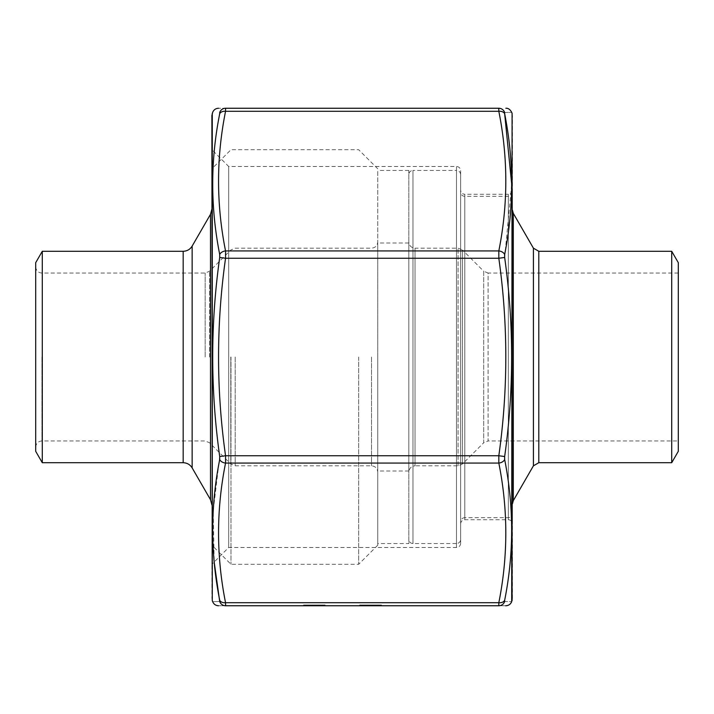 <?xml version="1.0" encoding="UTF-8"?>
<svg xmlns="http://www.w3.org/2000/svg" width="714" height="714" viewBox="0 0 714 714"><rect width="100%" height="100%" fill="white"/><g stroke="black" fill="none" stroke-linecap="round" stroke-linejoin="round"><path stroke-width="0.54" stroke-dasharray="3.57 2.68" d="M42.287 251.283L42.287 462.717M35.7 357L35.7 266.831L35.7 357M35.7 262.681L35.7 451.319M377.733 357L377.733 545.219L377.733 357M358.66 357L358.66 564.292L358.66 357M230.97 357L230.97 564.292L230.97 357M211.897 357L211.897 545.219L211.897 357M408.819 471.008L408.819 242.992L408.819 471.008L377.733 471.008L377.733 242.992L377.733 471.008M377.733 543.559L377.733 170.441L377.733 543.559L408.819 543.559L408.819 170.441L408.819 543.559M678.3 440.949L678.3 273.051L678.3 440.949L488.099 440.949L488.099 273.051L483.699 271.222L483.699 442.778L462.467 464.002L458.067 465.831L415.039 465.831L415.039 248.169C411.264 247.803 409.193 245.732 408.819 241.957L408.819 472.043L408.819 241.957M678.3 262.681L678.3 451.319M671.713 462.717L671.713 251.283M408.819 174.582L408.819 539.418L408.819 174.582C409.068 172.065 410.452 170.682 412.969 170.441L412.969 543.559L412.969 170.441L456.496 170.441L456.496 543.559L412.969 543.559C410.47 543.336 409.095 541.953 408.819 539.418M512.465 503.772L512.465 210.228L512.465 503.772M512.465 513.5L512.465 200.5L512.465 513.5C512.224 516.026 510.84 517.4 508.323 517.65L464.787 517.65L464.787 196.35L464.787 517.65C462.27 517.9 460.887 519.274 460.646 521.8L460.646 192.2L460.646 521.8M460.646 539.418L460.646 174.582L460.646 539.418C460.396 541.935 459.022 543.318 456.496 543.559L456.496 170.441C458.995 170.664 460.378 172.047 460.646 174.582M374.038 605.749L371.905 605.749L374.038 605.749L371.905 605.749L374.038 605.749L371.905 605.749L374.038 605.749L374.038 604.999L371.905 604.999L371.905 605.749L371.905 604.999L374.038 604.999L374.038 605.749L374.038 604.999L371.905 604.999L371.905 605.749L371.905 604.999L374.038 604.999L374.038 605.749L374.038 604.999L371.905 604.999L371.905 605.749L371.905 604.999L374.038 604.999L374.038 605.749M376.555 604.999L360.213 604.999L380.946 604.999L360.213 604.999L380.946 604.999L380.946 605.749L360.213 605.749L380.946 605.749L360.213 605.749L380.946 605.749L360.213 605.749L380.946 605.749L360.213 605.749L360.213 604.999L360.213 605.749L360.213 604.999L380.946 604.999L380.946 605.749L380.946 604.999L360.213 604.999L360.213 605.749L360.213 604.999L376.555 604.999L376.555 605.749M317.694 605.749L309.457 605.749L317.694 605.749L317.694 604.999L317.694 605.749M375.073 604.999L359.686 604.999L369.397 604.999L359.686 604.999L359.686 605.749L381.472 605.749L359.686 605.749L381.472 605.749L359.686 605.749L381.472 605.749L359.686 605.749L381.472 605.749L359.686 605.749L381.472 605.749L381.472 604.999L376.947 604.999L376.947 605.749L376.947 604.999L375.894 604.999L375.894 605.749L375.867 604.999L379.348 604.999L379.348 605.749L361.811 605.749L379.348 605.749L361.811 605.749L379.348 605.749L379.348 604.999L375.841 604.999L375.841 605.749L375.841 604.999L373.806 604.999L373.806 605.749L373.806 604.999L367.674 604.999L367.674 605.749L367.674 604.999L364.524 604.999L364.524 605.749L364.524 604.999L359.686 604.999L359.686 605.749L370.593 605.749L359.686 605.749L359.686 604.999L363.194 604.999L363.194 605.749L363.194 604.999L364.47 604.999L364.47 605.749L364.435 604.999L361.811 604.999L361.811 605.749L361.811 604.999L367.112 604.999L367.112 605.749L367.112 604.999L369.174 604.999L369.174 605.749L369.174 604.999L381.472 604.999L381.472 605.749L381.472 604.999L375.894 604.999L375.894 605.749L375.867 604.999L379.348 604.999L359.686 604.999L364.47 604.999L364.47 605.749L364.435 604.999L361.811 604.999L381.472 604.999L370.593 604.999L370.593 605.749L370.593 604.999L359.686 604.999L359.686 605.749L359.686 604.999L381.472 604.999L381.472 605.749L381.472 604.999L375.073 604.999L375.073 605.749M312.58 604.999L324.87 604.999L324.87 605.749L309.457 605.749L324.87 605.749L311.313 605.749L324.87 605.749L324.87 604.999L303.611 604.999L303.611 605.749L325.138 605.749L303.611 605.749L303.611 604.999L312.58 604.999L312.58 605.749M225.553 605.749C216.235 605.749 216.235 605.749 225.553 605.749A6.221 6.158 -90 0 1 219.707 601.5C210.389 601.706 210.389 601.706 219.707 601.5M504.655 113.722A6.221 4.355 -11 0 0 498.818 111.286C508.127 157.839 508.127 204.382 498.818 250.926L498.818 258.254C508.127 324.085 508.127 389.915 498.818 455.746L498.818 463.074C508.127 509.617 508.127 556.161 498.818 602.714L498.818 605.749C508.127 605.749 508.127 605.749 498.818 605.749A6.221 6.158 90 0 0 504.655 601.5C513.973 601.706 513.973 601.706 504.655 601.5M512.465 598.43L512.465 115.57M512.465 190.129L512.465 523.871L512.465 190.129C512.224 192.646 510.84 194.029 508.323 194.279L508.323 519.721L508.323 194.279L464.787 194.279L464.787 519.721L464.787 194.279C462.297 194.056 460.914 192.673 460.646 190.129L460.646 523.871L460.646 190.129M211.897 115.57L211.897 598.43M211.897 149.708L211.897 564.292L211.897 149.708L228.685 166.496L228.685 547.504L228.685 166.496L456.496 166.496L456.496 547.504L456.496 166.496C458.995 166.719 460.378 168.102 460.646 170.646L460.646 543.354L460.646 170.646M504.655 112.5C513.973 112.294 513.973 112.294 504.655 112.5A6.221 6.158 90 0 0 498.818 108.251L225.553 108.251C216.235 108.251 216.235 108.251 225.553 108.251A6.221 6.158 -90 0 0 219.707 112.5M219.707 600.278A6.221 4.355 169 0 0 225.553 602.714C216.235 556.161 216.235 509.617 225.553 463.074L225.553 455.746C216.235 389.915 216.235 324.085 225.553 258.254L225.553 250.926C216.235 204.382 216.235 157.839 225.553 111.286L225.553 108.251M498.818 111.286L225.553 111.286A6.221 4.355 11 0 0 219.707 113.722C210.389 160.605 210.389 207.533 219.707 254.496L219.707 257.459C210.389 323.96 210.389 390.326 219.707 456.541L213.218 510.796L214.182 562.007M225.553 602.714L498.818 602.714A6.221 4.355 11 0 0 504.655 600.278C513.973 553.395 513.973 506.467 504.655 459.504L504.655 456.541C513.973 390.04 513.973 323.674 504.655 257.459L511.697 184.257M460.646 523.871C460.887 521.354 462.27 519.971 464.787 519.721L508.323 519.721C510.813 519.944 512.197 521.327 512.465 523.871M460.646 543.354C460.396 545.871 459.022 547.254 456.496 547.504L228.685 547.504L211.897 564.292M504.655 254.496A6.221 4.355 11 0 0 498.818 250.926L225.553 250.926A6.221 4.355 -11 0 0 219.707 254.496M219.707 257.459L225.553 258.254L498.818 258.254L504.655 257.459M219.707 456.541L225.553 455.746L498.818 455.746L504.655 456.541M219.707 459.504A6.221 4.355 -169 0 0 225.553 463.074L498.818 463.074A6.221 4.355 -11 0 0 504.655 459.504M313.009 604.999L325.138 604.999L309.457 604.999L309.457 605.749L309.457 604.999L311.956 604.999L311.964 605.749L311.956 604.999L309.457 604.999L309.457 605.749L309.457 604.999L313.009 604.999L313.009 605.749M324.87 604.999L324.87 605.749L324.87 604.999M314.294 604.999L314.294 605.749M311.313 604.999L311.313 605.749L315.838 605.749L311.313 605.749L311.313 604.999L311.313 605.749L311.313 604.999L315.838 604.999L311.313 604.999M315.329 604.999L315.329 605.749M370.584 604.999L361.811 604.999L379.348 604.999L370.584 604.999L370.584 605.749L370.584 604.999L379.348 604.999L379.348 605.749L379.348 604.999L361.811 604.999L361.811 605.749L361.811 604.999L368.451 604.999L364.988 604.999L365.006 605.749L364.988 604.999L361.811 604.999L379.348 604.999L375.787 604.999L375.787 605.749L375.787 604.999L370.584 604.999L370.584 605.749M365.059 604.999L365.059 605.749M369.397 604.999L369.397 605.749L369.397 604.999M374.904 604.999L374.904 605.749M379.196 604.999L379.196 605.749M368.451 604.999L368.451 605.749M365.032 604.999L365.032 605.749M374.948 604.999L374.948 605.749M375.136 604.999L375.136 605.749M380.946 605.749L380.946 604.999L380.946 605.749L380.946 604.999L380.946 605.749L380.946 604.999L360.213 604.999L380.946 604.999L360.213 604.999L360.213 605.749M317.337 604.999L309.457 604.999L325.138 604.999L317.337 604.999L317.337 605.749M325.138 604.999L325.138 605.749M323.272 604.999L323.272 605.749M313.973 604.999L313.973 605.749M317.257 604.999L317.257 605.749M320.622 604.999L320.622 605.749M321.639 604.999L321.639 605.749M317.418 604.999L317.418 605.749M320.086 604.999L320.086 605.749M320.952 604.999L320.952 605.749M312.277 604.999L312.277 605.749M312.437 604.999L312.437 605.749M315.838 604.999L315.838 605.749L315.838 604.999M312.741 604.999L312.741 605.749M362.346 604.999L362.346 605.749L362.346 604.999M368.719 604.999L368.719 605.749L368.719 604.999M370.843 604.999L370.843 605.749L370.843 604.999M359.686 604.999L370.593 604.999L370.593 605.749L370.593 604.999L381.472 604.999M361.811 604.999L361.811 605.749M379.348 604.999L379.348 605.749M183.177 251.283L183.177 462.717M41.921 357L41.921 440.949L41.921 357M205.177 357L205.177 273.051L205.177 357M209.568 357L209.568 271.222L209.568 357M230.8 357L230.8 464.002L230.8 357M371.512 357L371.512 465.831L371.512 357M235.201 357L235.201 465.831L235.201 357M192.146 467.902L192.146 246.098M210.505 214.298L210.505 499.702M538.793 462.717L538.793 251.283M458.067 465.831L458.067 248.169L458.067 465.831M678.3 273.051L488.099 273.051L488.099 440.949L483.699 442.778L483.699 271.222L462.467 249.998L462.467 464.002L462.467 249.998L458.067 248.169L415.039 248.169L415.039 465.831C411.3 466.162 409.229 468.232 408.819 472.043M533.412 248.169L533.412 465.831M513.304 500.657L513.304 213.343M508.323 517.65L508.323 196.35L508.323 517.65M212.272 600.563L212.272 113.437M512.09 113.437L512.09 600.563M317.132 604.999L317.132 605.749M317.748 604.999L317.748 605.749M319.39 604.999L319.39 605.749M370.495 604.999L370.495 605.749L370.495 604.999M35.7 447.169C36.102 443.358 38.172 441.288 41.921 440.949L205.177 440.949L209.568 442.778L230.8 464.002L235.201 465.831L371.512 465.831C375.252 466.162 377.322 468.232 377.733 472.043M35.7 266.831C36.102 270.642 38.172 272.712 41.921 273.051L205.177 273.051L209.568 271.222L230.8 249.998L235.201 248.169L371.512 248.169C375.252 247.838 377.322 245.768 377.733 241.957M377.733 168.781L358.66 149.708L230.97 149.708L211.897 168.781M377.733 545.219L358.66 564.292L230.97 564.292L211.897 545.219M408.819 242.992L377.733 242.992M408.819 170.441L377.733 170.441M512.465 200.5C512.197 197.957 510.813 196.573 508.323 196.35L464.787 196.35C462.297 196.127 460.914 194.743 460.646 192.2"/><path stroke-width="1.07" d="M42.287 251.283L35.7 262.681L35.7 451.319L42.287 462.717L42.287 251.283L183.177 251.283C187.086 251.149 190.085 249.427 192.146 246.098L192.146 467.902L210.505 499.702L210.505 214.298L211.897 209.122M671.713 462.717L678.3 451.319L678.3 262.681L671.713 251.283L671.713 462.717L538.793 462.717L533.412 465.831L513.304 500.657L512.465 503.772M504.655 601.5C513.973 601.706 513.973 601.706 504.655 601.5L504.655 600.278L504.655 601.5A6.221 6.158 -90 0 1 498.818 605.749L498.818 602.714C508.127 556.161 508.127 509.617 498.818 463.074L498.818 455.746C508.127 389.915 508.127 324.085 498.818 258.254L498.818 250.926C508.127 204.382 508.127 157.839 498.818 111.286L498.818 108.251C508.127 108.251 508.127 108.251 498.818 108.251L225.553 108.251C216.235 108.251 216.235 108.251 225.553 108.251L225.553 111.286C216.235 157.839 216.235 204.382 225.553 250.926L225.553 258.254C216.235 324.085 216.235 389.915 225.553 455.746L225.553 463.074C216.235 509.617 216.235 556.161 225.553 602.714L225.553 605.749C216.235 605.749 216.235 605.749 225.553 605.749L498.818 605.749C508.127 605.749 508.127 605.749 498.818 605.749L311.313 605.749M311.964 605.749L225.553 605.749L225.66 604.82M505.548 605.749L505.851 605.749C508.645 605.597 510.599 604.231 511.697 601.661L512.09 113.437L512.09 600.563M212.272 113.437L212.272 600.563L211.897 115.57L212.674 112.339C213.772 109.769 215.717 108.403 218.511 108.251M219.707 112.5C210.389 112.294 210.389 112.294 219.707 112.5L219.707 113.722L219.707 112.5C210.389 112.294 210.389 112.294 219.707 112.5A6.221 6.158 90 0 1 225.553 108.251M214.182 562.007L219.707 601.5C210.389 601.706 210.389 601.706 219.707 601.5L219.707 600.278C210.389 553.395 210.389 506.467 219.707 459.504L219.707 456.541C210.389 390.04 210.389 323.674 219.707 257.459L219.707 254.496C210.389 207.328 210.389 160.409 219.707 113.722A6.221 4.355 -169 0 1 225.553 111.286L498.818 111.286A6.221 4.355 -11 0 1 504.655 113.722L504.655 112.5C513.973 112.294 513.973 112.294 504.655 112.5L504.655 113.722C513.973 160.605 513.973 207.533 504.655 254.496L504.655 257.459C513.973 323.96 513.973 390.326 504.655 456.541L504.655 459.504C513.973 506.672 513.973 553.591 504.655 600.278A6.221 4.355 11 0 1 498.818 602.714L225.553 602.714A6.221 4.355 -11 0 1 219.707 600.278M511.697 184.257L504.655 113.722M504.655 112.5A6.221 6.158 -90 0 0 498.818 108.251L498.702 109.18M219.707 601.5A6.221 6.158 90 0 0 225.553 605.749M504.655 254.496A6.221 4.355 11 0 0 498.818 250.926L225.553 250.926A6.221 4.355 169 0 0 219.707 254.496M504.655 257.459L498.818 258.254L225.553 258.254L219.707 257.459M219.707 459.504A6.221 4.355 11 0 0 225.553 463.074L498.818 463.074A6.221 4.355 -11 0 0 504.655 459.504M504.655 456.541L498.818 455.746L225.553 455.746L219.707 456.541M42.287 462.717L183.177 462.717L183.177 251.283M671.713 251.283L538.793 251.283L538.793 462.717M533.412 465.831L533.412 248.169L513.304 213.343L513.304 500.657M192.146 246.098L210.505 214.298M183.177 462.717C187.086 462.851 190.085 464.573 192.146 467.902M210.505 499.702L211.897 504.878M538.793 251.283L533.412 248.169M513.304 213.343L512.465 210.228M212.272 600.563L212.674 601.661C213.772 604.231 215.717 605.597 218.511 605.749M512.09 113.437L511.697 112.339C510.091 109.42 508.145 108.055 505.851 108.251"/></g></svg>
